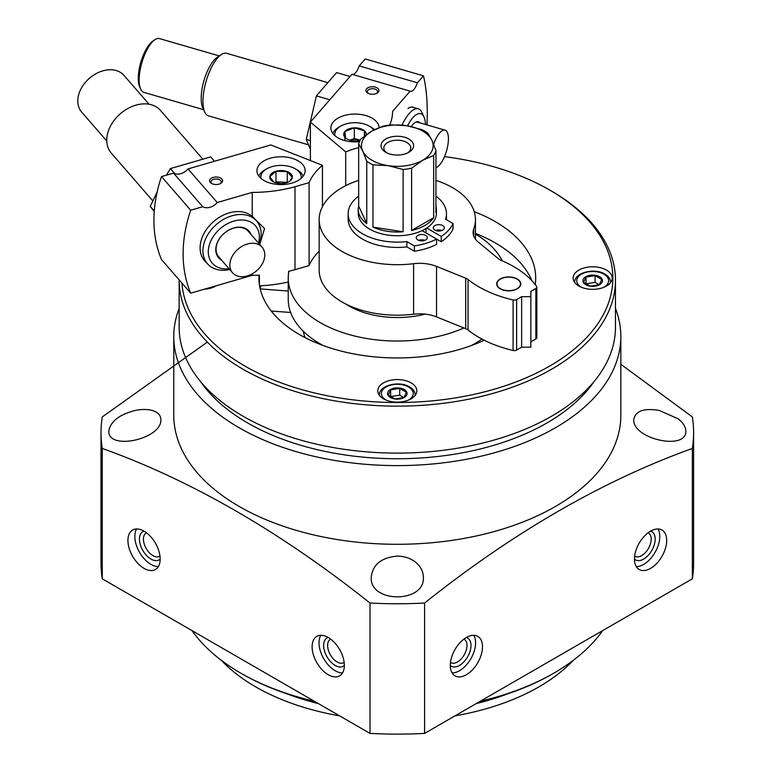 <?xml version="1.0" encoding="UTF-8"?>
<svg xmlns="http://www.w3.org/2000/svg" width="772" height="772" viewBox="0 0 772 772"><rect width="100%" height="100%" fill="white"/><g stroke="black" fill="none" stroke-linecap="round" stroke-linejoin="round"><path stroke-width="1.16" d="M615.467 308.424A223.533 129.049 180 0 1 620.842 336.544L620.842 415.24A223.533 129.049 180 0 1 397.31 544.299A223.533 129.049 180 0 1 173.777 415.24L173.777 336.544A223.533 129.049 180 0 1 179.152 308.424M620.842 336.544A223.533 129.049 180 0 1 397.31 465.603A223.533 129.049 180 0 1 173.777 336.544M648.094 532.805A13.462 7.768 -60 0 1 648.403 532.969A13.462 7.768 -60 0 1 650.468 543.758A13.462 7.768 -60 0 1 641.667 555.618A13.462 7.768 -60 0 1 634.941 556.284A13.462 7.768 -60 0 1 634.652 556.101M463.904 639.148A13.462 7.768 -60 0 1 464.213 639.312A13.462 7.768 -60 0 1 466.278 650.101A13.462 7.768 -60 0 1 457.478 661.961A13.462 7.768 -60 0 1 450.752 662.627A13.462 7.768 -60 0 1 450.452 662.444M101.007 432.687L101.007 563.058A296.303 171.066 0 0 0 102.271 578.817L370.02 733.4A296.303 171.066 0 0 0 424.6 733.4L424.6 603.029A296.303 171.066 180 0 1 370.02 603.029C280.4 531.792 191.147 480.261 102.271 448.445A296.303 171.066 180 0 1 101.007 432.687A296.303 171.066 180 0 1 102.271 416.938L207.33 342.102M424.6 603.029C513.476 532.226 602.729 480.695 692.349 448.445A296.303 171.066 180 0 0 693.613 432.687A296.303 171.066 180 0 0 692.349 416.938L620.842 364.287M659.134 410.395C643.848 407.934 635.385 410.993 633.735 419.592C632.635 439.143 686.868 450.993 685.826 430.988C685.661 426.829 683.123 422.776 678.202 418.82L659.134 410.395M397.31 556.091C381.291 557.606 372.615 564.612 371.264 577.109C369.228 603.395 425.362 603.434 423.355 577.109C423.239 571.444 420.701 566.513 415.732 562.315C410.685 558.291 404.547 556.216 397.31 556.091M135.486 410.395C119.525 414.41 110.628 421.271 108.794 430.988C107.81 451.002 162.024 439.114 160.885 419.592C160.75 415.461 158.202 412.528 153.252 410.781C148.263 409.179 142.338 409.054 135.486 410.395M424.6 733.4L692.349 578.817L692.349 448.445M692.349 578.817A296.303 171.066 0 0 0 693.613 563.058L693.613 432.687M102.271 578.817L102.271 448.445M312.12 646.801A22.793 13.163 60 0 1 316.838 636.369A22.793 13.163 60 0 1 339.632 649.532A22.793 13.163 60 0 1 339.632 675.847A22.793 13.163 60 0 1 322.069 669.739A22.793 13.163 60 0 1 312.12 646.801M127.93 540.458A22.793 13.163 60 0 1 132.649 530.026A22.793 13.163 60 0 1 155.442 543.189A22.793 13.163 60 0 1 155.442 569.504A22.793 13.163 60 0 1 137.879 563.396A22.793 13.163 60 0 1 127.93 540.458M370.02 733.4L370.02 603.029M650.574 568.375A22.793 13.163 -60 0 1 639.177 569.504A22.793 13.163 -60 0 1 639.177 543.189A22.793 13.163 -60 0 1 661.971 530.026A22.793 13.163 -60 0 1 665.464 548.294A22.793 13.163 -60 0 1 650.574 568.375M466.385 674.718A22.793 13.163 -60 0 1 454.988 675.847A22.793 13.163 -60 0 1 454.988 649.532A22.793 13.163 -60 0 1 477.781 636.369A22.793 13.163 -60 0 1 481.274 654.637A22.793 13.163 -60 0 1 466.385 674.718M594.044 381.59A211.644 122.188 180 0 1 397.31 458.742A211.644 122.188 180 0 1 200.575 381.59M444.508 156.629A215.552 124.446 180 0 1 549.732 190.066L551.565 191.128A218.158 125.952 180 0 1 551.575 191.128A218.158 125.952 180 0 1 615.467 280.188L615.467 327.174A218.158 125.952 180 0 1 397.31 453.116A218.158 125.952 180 0 1 179.152 327.174L179.152 280.188A218.158 125.952 180 0 1 179.152 279.869M615.467 280.188A218.158 125.952 180 0 1 397.31 406.14A218.158 125.952 180 0 1 179.152 280.188M551.575 191.128L549.732 190.066A215.552 124.446 180 0 1 483.783 392.051A215.552 124.446 180 0 1 181.931 283.063M606.483 270.084A19.532 11.281 180 0 1 612.206 278.055A19.532 11.281 180 0 1 592.674 289.336A19.532 11.281 180 0 1 573.133 278.055A19.532 11.281 180 0 1 585.195 267.643A19.532 11.281 180 0 1 606.483 270.084M216.199 285.775A19.532 11.281 180 0 1 204.136 289.268M411.129 382.873A19.532 11.281 180 0 1 416.841 390.854A19.532 11.281 180 0 1 397.31 402.135A19.532 11.281 180 0 1 377.778 390.854A19.532 11.281 180 0 1 389.831 380.432A19.532 11.281 180 0 1 411.129 382.873M474.24 211.653A138.381 79.892 180 0 1 495.161 221.564A138.381 79.892 180 0 1 535.691 278.055A138.381 79.892 180 0 1 535.228 284.598M484.208 340.24A138.381 79.892 180 0 1 337.625 350.141A138.381 79.892 180 0 1 258.929 278.055A138.381 79.892 180 0 1 259.016 275.208M475.455 233.395A138.381 79.892 180 0 1 495.161 242.833A138.381 79.892 180 0 1 531.85 280.632M260.154 288.689A138.381 79.892 180 0 1 260.936 285.756M305.085 337.625A94.425 54.513 180 0 1 303.348 331.313M481.931 339.062A109.074 62.976 180 0 1 471.451 345.518M323.169 345.518A109.074 62.976 180 0 1 288.236 299.324L288.236 278.055A109.074 62.976 180 0 1 288.873 271.242M475.455 234.119A109.074 62.976 180 0 1 502.244 260.878M463.866 327.955A109.074 62.976 180 0 1 349.156 334.565A109.074 62.976 180 0 1 288.236 278.055M425.111 314.127A68.38 39.478 180 0 1 345.74 303.985M602.585 630.647A221.41 127.834 180 0 1 553.871 673.126A221.41 127.834 180 0 1 480.3 701.246M314.32 701.246A221.41 127.834 180 0 1 240.748 673.126A221.41 127.834 180 0 1 192.035 630.647M553.871 673.126L552.491 673.917A219.46 126.705 180 0 1 479.2 701.883M315.42 701.883A219.46 126.705 180 0 1 242.128 673.917L240.748 673.126M473.786 635.298A22.793 13.163 -60 0 1 459.475 670.733A22.793 13.163 -60 0 1 452.064 672.923M466.385 637.498A16.28 9.399 -60 0 1 470.399 650.014A16.28 9.399 -60 0 1 459.475 665.416A16.28 9.399 -60 0 1 450.269 665.416M657.976 528.965A22.793 13.163 -60 0 1 643.665 564.39A22.793 13.163 -60 0 1 636.253 566.58M650.574 531.155A16.28 9.399 -60 0 1 654.588 543.671A16.28 9.399 -60 0 1 643.665 559.073A16.28 9.399 -60 0 1 634.459 559.073M158.366 566.58A22.793 13.163 60 0 1 134.839 536.472A22.793 13.163 60 0 1 136.644 528.965M160.161 559.073A16.28 9.399 60 0 1 147.317 556.284A16.28 9.399 60 0 1 139.442 539.136A16.28 9.399 60 0 1 144.046 531.155M159.968 556.101A13.462 7.768 60 0 1 159.679 556.284A13.462 7.768 60 0 1 149.305 552.675A13.462 7.768 60 0 1 143.428 539.136A13.462 7.768 60 0 1 146.217 532.969A13.462 7.768 60 0 1 146.526 532.805M342.556 672.923A22.793 13.163 60 0 1 319.029 642.815A22.793 13.163 60 0 1 320.834 635.298M344.351 665.416A16.28 9.399 60 0 1 331.506 662.627A16.28 9.399 60 0 1 323.632 645.469A16.28 9.399 60 0 1 328.235 637.498M344.167 662.444A13.462 7.768 60 0 1 343.868 662.627A13.462 7.768 60 0 1 333.494 659.018A13.462 7.768 60 0 1 327.618 645.469A13.462 7.768 60 0 1 330.406 639.312A13.462 7.768 60 0 1 330.715 639.148M404.219 389.522A9.766 5.636 180 0 1 402.193 398.391A9.766 5.636 180 0 1 387.872 394.974A9.766 5.636 180 0 1 392.427 388.625A9.766 5.636 180 0 1 404.219 389.522M403.959 397.522L406.39 392.282L399.742 388.441L390.661 389.85L388.229 395.09L394.878 398.921L403.959 397.522M599.583 276.733A9.766 5.636 180 0 1 597.557 285.601A9.766 5.636 180 0 1 583.236 282.176A9.766 5.636 180 0 1 587.791 275.836A9.766 5.636 180 0 1 599.583 276.733M599.323 284.733L601.755 279.483L595.106 275.652L586.025 277.052L583.593 282.301L590.242 286.132L599.323 284.733M403.862 397.561L399.742 395.177L399.742 388.441M399.742 395.177L390.661 396.586L390.661 389.85M599.226 284.772L595.106 282.388L595.106 275.652M595.106 282.388L586.025 283.797L586.025 277.052M271.252 311.019L290.639 312.486M260.212 288.911L288.236 291.034M259.739 244.483L264.564 228.56L252.212 216.517L252.212 192.392A97.677 56.395 0 0 0 294.991 186.727L309.099 182.636A91.173 52.641 0 0 1 322.445 165.314L270.808 144.933L188.03 168.923A11.725 8.55 -41 0 1 173.536 173.121L161.493 176.605A156.291 114.053 -41 0 0 161.493 259.556L190.703 293.157L252.212 275.343L252.212 273.867M252.212 275.343A97.677 56.395 0 0 0 259.411 275.189L259.411 284.752M259.585 285.814A97.677 56.395 0 0 0 288.236 282.021M288.593 272.96L288.593 271.31A97.677 56.395 0 0 0 294.991 269.679L294.991 186.727M220.145 183.717A5.105 2.943 0 0 0 221.197 181.922A5.105 2.943 0 0 0 216.092 178.979A5.105 2.943 0 0 0 210.997 181.922A5.105 2.943 0 0 0 211.538 183.244A5.105 2.943 0 0 0 212.049 183.717M252.212 216.517A32.559 23.758 139 0 0 211.017 223.976A32.559 23.758 139 0 0 206.771 262.905M190.703 293.157A156.291 114.053 139 0 1 190.703 210.216L202.746 206.722A11.725 8.55 139 0 0 217.241 202.525L252.212 192.392M319.164 251.238A91.173 52.641 0 0 0 309.099 265.587L309.099 182.636M294.991 269.679L309.099 265.587M210.274 182.453A6.514 3.763 0 0 0 211.489 183.427A6.514 3.763 0 0 0 220.705 183.427A6.514 3.763 0 0 0 221.168 178.409A6.514 3.763 0 0 0 212.57 177.608A6.514 3.763 0 0 0 210.274 182.453M302.576 164.436A24.096 13.915 180 0 1 305.133 170.68A24.096 13.915 180 0 1 281.037 184.595A24.096 13.915 180 0 1 256.951 170.68A24.096 13.915 180 0 1 275.488 157.141A24.096 13.915 180 0 1 302.576 164.436M217.241 202.525L188.03 168.923M190.703 210.216L161.493 176.605M202.746 206.722L173.536 173.121M322.445 206.645L322.445 165.314M221.506 260.058A20.188 14.736 -41 0 1 224.15 233.318A20.188 14.736 -41 0 1 250.997 234.427M232.575 272.786L218.775 256.922A19.532 14.253 -41 0 1 224.169 233.347A19.532 14.253 -41 0 1 248.266 231.291L262.065 247.156A19.532 14.253 -41 0 1 264.777 254.914A19.532 14.253 -41 0 1 247.32 275.922A19.532 14.253 -41 0 1 232.575 272.786A19.532 14.253 -41 0 1 237.969 249.211A19.532 14.253 -41 0 1 262.065 247.156M229.052 268.733A28.564 20.844 -41 0 1 208.488 248.864A28.564 20.844 -41 0 1 235.412 220.695A28.564 20.844 -41 0 1 259.344 237.043A28.564 20.844 -41 0 1 258.543 243.103M229.747 269.544A32.559 23.758 -41 0 1 207.446 263.735A32.559 23.758 -41 0 1 216.44 224.449A32.559 23.758 -41 0 1 256.603 221.014A32.559 23.758 -41 0 1 261.129 233.945A32.559 23.758 -41 0 1 259.238 243.904M152.779 200.845L111.284 153.107A32.559 23.758 -41 0 1 120.268 113.812A32.559 23.758 -41 0 1 160.431 110.386L202.553 158.839M106.768 140.967L81.678 112.104A28.004 20.439 -41 0 1 89.407 78.31A28.004 20.439 -41 0 1 123.945 75.357L149.035 104.22M273.539 181.922L269.785 176.682L275.98 171.239L287.242 171.625L292.298 177.444L290.156 180.426M269.785 176.682A11.281 6.514 180 0 1 275.98 171.239A11.281 6.514 180 0 1 287.242 171.625A11.281 6.514 180 0 1 292.298 177.444A11.281 6.514 180 0 1 289.017 181.661A11.281 6.514 180 0 1 286.103 182.877A11.281 6.514 180 0 1 274.842 182.501A11.281 6.514 180 0 1 273.066 181.661A11.281 6.514 180 0 1 269.785 176.682M260.984 178.39A20.188 11.657 180 0 1 266.765 168.817A20.188 11.657 180 0 1 295.319 168.817A20.188 11.657 180 0 1 301.099 178.39M258.871 176.132A22.793 13.163 180 0 1 264.921 169.879L266.765 168.817M295.319 168.817L297.162 169.879A22.793 13.163 180 0 1 303.213 176.132M287.406 182.443L281.616 182.067A9.766 5.636 180 0 1 286.113 182.877M275.971 182.877A9.766 5.636 180 0 1 281.616 182.067L275.98 181.874L275.141 182.607M287.242 182.26L287.242 171.625M275.98 181.874L275.98 171.239M154.236 211.576L150.212 206.327L157.16 191.977M166.395 175.186L170.371 168.585L210.698 156.899L214.481 161.251M170.371 168.585L174.819 173.7M150.212 206.327L154.275 211.007M389.686 125.074A97.677 56.395 0 0 0 392.601 111.4L392.601 111.467M392.601 111.4A97.677 56.395 0 0 0 392.601 111.342L410.144 91.154A11.725 4.294 106.2 0 0 410.521 91.318A11.725 4.294 106.2 0 0 417.42 82.787L423.461 75.83A156.291 57.234 106.2 0 1 426.974 124.91M376.514 93.431A5.105 2.943 0 0 0 377.566 91.636A5.105 2.943 0 0 0 374.758 89.012A5.105 2.943 0 0 0 367.366 91.636A5.105 2.943 0 0 0 368.418 93.431M414.303 107.684A32.559 11.927 106.2 0 0 407.963 108.408M310.402 160.557L310.402 122.072L345.692 151.891A91.173 52.641 0 0 1 358.671 147.626M410.144 91.154L351.945 74.286L310.402 122.072M423.461 75.83L365.262 58.971L359.212 65.919A11.725 4.294 -73.8 0 1 352.717 74.517M375.385 87.13A6.514 3.763 0 0 0 367.183 88.288A6.514 3.763 0 0 0 367.858 93.151A6.514 3.763 0 0 0 377.074 93.151A6.514 3.763 0 0 0 375.385 87.13M359.434 141.662A24.096 13.915 180 0 1 344.187 140.417A24.096 13.915 180 0 1 330.898 127.988A24.096 13.915 180 0 1 354.657 114.073A24.096 13.915 180 0 1 379.081 127.602M359.212 65.919L417.42 82.787M345.692 185.695L345.692 151.891M203.673 109.701L143.92 92.389A28.004 10.258 -73.8 0 1 140.678 89.098L139.693 86.946A26.045 9.544 -73.8 0 1 138.285 78.435A26.045 9.544 -73.8 0 1 153.03 40.945L154.998 39.652A28.004 10.258 -73.8 0 1 159.505 38.6L219.258 55.912M411.273 126.569A20.188 7.392 -73.8 0 1 415.124 122.497A20.188 7.392 -73.8 0 1 419.978 122.883M414.786 122.729A19.532 7.151 -73.8 0 1 417.613 122.198L445.097 130.159A19.532 7.151 -73.8 0 1 447.113 148.726A19.532 7.151 -73.8 0 1 435.948 167.64M407.529 125.846A28.564 10.461 -73.8 0 1 424.021 117.054A28.564 10.461 -73.8 0 1 425.526 124.495M402.038 125.132A32.559 11.927 -73.8 0 1 418.241 108.823A32.559 11.927 -73.8 0 1 422.023 112.654L424.021 117.054M308.298 144.769L208.498 115.848A32.559 11.927 -73.8 0 1 204.725 112.017A32.559 11.927 -73.8 0 1 202.959 101.373A32.559 11.927 -73.8 0 1 221.381 54.523A32.559 11.927 -73.8 0 1 226.621 53.297L326.961 82.372M204.725 112.017L202.727 107.617A28.564 10.461 -73.8 0 1 201.183 98.276A28.564 10.461 -73.8 0 1 217.347 57.176L221.381 54.523M140.678 89.098A28.004 10.258 -73.8 0 1 139.153 79.941A28.004 10.258 -73.8 0 1 154.998 39.652M433.623 144.296A19.532 7.151 -73.8 0 1 439.654 132.977A19.532 7.151 -73.8 0 1 445.097 130.159M360.196 140.147A11.281 6.514 180 0 1 355.651 140.871A11.281 6.514 180 0 1 347.014 138.97A11.281 6.514 180 0 1 345.567 137.947L344.91 131.443L354.329 127.862L364.413 130.786L364.741 135.274M345.567 137.947A11.281 6.514 180 0 1 344.91 131.443A11.281 6.514 180 0 1 354.329 127.862A11.281 6.514 180 0 1 364.413 130.786A11.281 6.514 180 0 1 366.246 134.782M334.932 135.698A20.188 11.657 180 0 1 340.713 126.125A20.188 11.657 180 0 1 364.046 123.945A20.188 11.657 180 0 1 369.267 126.125A20.188 11.657 180 0 1 373.754 130.063M369.267 126.125L371.11 127.187A22.793 13.163 180 0 1 374.488 129.677M332.819 133.431A22.793 13.163 180 0 1 338.879 127.187L340.713 126.125M349.919 140.186A9.766 5.636 180 0 1 359.376 139.964L354.329 138.497L349.909 140.176M359.376 139.964A9.766 5.636 180 0 1 360.07 140.186L359.376 139.964M364.413 136.152L364.413 130.786M354.329 138.497L354.329 127.862M344.91 140.62L344.91 131.443M310.402 149.334L306.272 139.423L316.385 95.882L336.621 72.597L350.034 76.486M306.272 139.423L310.402 140.62M316.385 95.882L329.798 99.762M500.208 288.815A12.043 6.958 0 0 0 513.341 290.33A12.043 6.958 0 0 0 520.782 283.903A12.043 6.958 0 0 0 508.729 276.945A12.043 6.958 0 0 0 496.686 283.903A12.043 6.958 0 0 0 500.208 288.815M517.134 279.184A12.043 6.958 180 0 1 517.25 279.252L517.25 279.252A12.043 6.958 180 0 1 520.772 284.028M496.686 284.028A12.043 6.958 180 0 1 500.208 279.252A12.043 6.958 180 0 1 500.333 279.184M507.223 693.999A200.247 115.617 180 0 1 476.179 703.62M318.44 703.62A200.247 115.617 180 0 1 287.396 693.999M573.249 660.34A200.247 115.617 180 0 1 455.026 715.837M339.593 715.837A200.247 115.617 180 0 1 221.371 660.34M473.738 236.029L473.738 228.975A29.307 16.916 0 0 0 473.091 232.507A29.307 16.916 0 0 0 478.399 242.205L498.828 259.054A9.766 5.636 0 0 0 501.115 260.396A104.191 60.158 0 0 1 536.579 286.412A3.252 1.882 0 0 1 536.82 287.126A3.252 1.882 0 0 1 535.864 288.458L530.846 291.353L530.846 347.178L521.64 347.178L521.64 296.67L530.846 296.67M530.846 341.861L535.864 338.966A3.252 1.882 0 0 0 536.82 337.634L536.82 287.126M521.64 347.178L516.622 350.083A3.252 1.882 0 0 1 513.091 350.488A104.191 60.158 0 0 1 468.025 330.011L468.025 279.503A104.191 60.158 0 0 0 513.091 299.98A3.252 1.882 0 0 0 516.622 299.565L521.64 296.67M468.025 330.011A9.766 5.636 0 0 0 465.699 328.698L465.699 278.181A9.766 5.636 0 0 1 468.025 279.503M465.699 328.698L436.518 316.896L436.518 266.388L465.699 278.181M436.518 316.896A29.307 16.916 0 0 0 413.599 314.214L413.599 263.696A29.307 16.916 0 0 1 436.518 266.388M473.738 228.975A78.146 45.114 0 0 0 475.455 219.566A78.146 45.114 0 0 0 435.948 180.358M358.671 180.358A78.146 45.114 0 0 0 319.164 219.566A78.146 45.114 0 0 0 413.599 263.696M319.164 219.566L319.164 270.084A78.146 45.114 0 0 0 413.599 314.214M366.758 161.261L362.715 151.013L358.671 143.843A39.073 22.562 180 0 1 360.939 138.95L371.988 131.037L383.028 126.203A39.073 22.562 180 0 1 391.5 124.89L406.583 125.691L421.666 129.561A39.073 22.562 180 0 1 424.938 131.25A39.073 22.562 180 0 1 427.862 133.141L431.905 140.311L435.948 150.55A39.073 22.562 180 0 1 433.681 155.442L422.631 160.286A35.821 20.68 180 0 1 388.036 165.633A35.821 20.68 180 0 1 362.715 151.013A35.821 20.68 180 0 1 371.988 131.037A35.821 20.68 180 0 1 406.583 125.691A35.821 20.68 180 0 1 431.905 140.311A35.821 20.68 180 0 1 422.631 160.286L411.592 168.19A39.073 22.562 180 0 1 403.119 169.502L388.036 165.633L372.953 164.841A39.073 22.562 180 0 1 366.758 161.261L366.758 223.533A39.073 22.562 0 0 1 358.237 209.473L358.237 213.188A39.073 22.562 180 0 0 397.31 235.75A39.073 22.562 180 0 0 436.383 213.188L436.383 209.473A39.073 22.562 0 0 0 435.948 206.114M408.822 139.018A16.28 9.399 180 0 1 408.822 152.306A16.28 9.399 180 0 1 385.797 152.306A16.28 9.399 180 0 1 385.797 139.018A16.28 9.399 180 0 1 408.822 139.018M372.953 227.113A39.073 22.562 0 0 0 403.119 231.774L372.953 227.113L372.953 164.841M411.592 230.461L433.681 217.714A39.073 22.562 0 0 1 411.592 230.461L411.592 168.19M433.681 155.442L433.681 217.714M435.948 150.55L435.948 212.821A39.073 22.562 0 0 0 436.383 209.473M358.671 143.843L358.671 206.114A39.073 22.562 0 0 0 358.237 209.473M358.671 206.114L366.758 223.533M403.119 169.502L403.119 231.774M426.723 228.039L441.217 236.415A54.05 31.208 0 0 0 453.067 223.581L445.54 219.238A49.167 28.39 0 0 0 446.477 213.719A49.167 28.39 0 0 0 435.948 196.165M358.671 196.165A49.167 28.39 0 0 0 348.143 213.719A49.167 28.39 0 0 0 406.863 241.568L414.39 245.911A54.05 31.208 0 0 0 436.614 239.069L422.033 230.654M434.906 230.114A5.539 3.194 0 0 0 440.937 230.809A5.539 3.194 0 0 0 444.354 227.856A5.539 3.194 0 0 0 438.824 224.652A5.539 3.194 0 0 0 433.285 227.856A5.539 3.194 0 0 0 434.906 230.114M417.874 239.947A5.539 3.194 0 0 0 423.905 240.642A5.539 3.194 0 0 0 427.321 237.689A5.539 3.194 0 0 0 421.782 234.495A5.539 3.194 0 0 0 416.253 237.689A5.539 3.194 0 0 0 417.874 239.947M348.143 213.719L348.143 219.036A49.167 28.39 0 0 0 406.863 246.886L414.39 251.228A54.05 31.208 0 0 0 436.614 244.386L436.614 239.069L441.217 241.732L441.217 236.415M441.217 241.732A54.05 31.208 0 0 0 453.067 228.898L453.067 223.581M446.457 219.769A49.167 28.39 0 0 0 446.477 219.036L446.477 213.719M406.863 246.886L406.863 241.568M414.39 251.228L414.39 245.911M425.99 228.512L425.99 232.941M424.861 240.343A5.539 3.194 0 0 0 418.713 240.343M441.893 230.51A5.539 3.194 0 0 0 435.746 230.51M517.018 279.117L517.018 279.117A11.725 6.765 180 0 1 517.018 288.689A11.725 6.765 180 0 1 500.439 288.689A11.725 6.765 180 0 1 500.439 279.117A11.725 6.765 180 0 1 517.018 279.117L517.018 279.117M386.888 152.885A13.462 7.768 180 0 1 383.848 147.963A13.462 7.768 180 0 1 392.157 140.784A13.462 7.768 180 0 1 406.825 142.473A13.462 7.768 180 0 1 410.772 147.963A13.462 7.768 180 0 1 407.732 152.885M386.251 400.147A15.951 9.216 180 0 1 385.923 387.062A15.951 9.216 180 0 1 408.591 386.994A15.951 9.216 180 0 1 408.369 400.147M214.79 286.18A15.951 9.216 180 0 1 213.004 287.358M581.615 287.358A15.951 9.216 180 0 1 581.277 274.272A15.951 9.216 180 0 1 603.955 274.205A15.951 9.216 180 0 1 603.733 287.358M535.864 338.966L535.864 288.458M516.622 350.083L516.622 299.565M513.091 350.488L513.091 299.98M415.22 395.11C415.133 391.829 413.252 389.098 409.565 386.897C399.095 380.287 378.531 385.556 379.399 395.11M610.584 282.311C610.498 279.039 608.616 276.308 604.93 274.108C594.459 267.498 573.895 272.767 574.764 282.311M256.603 221.014L252.907 216.768M207.446 263.735L202.978 258.591M418.241 108.823L412.016 107.019M475.455 239.156L475.455 219.566"/></g></svg>
